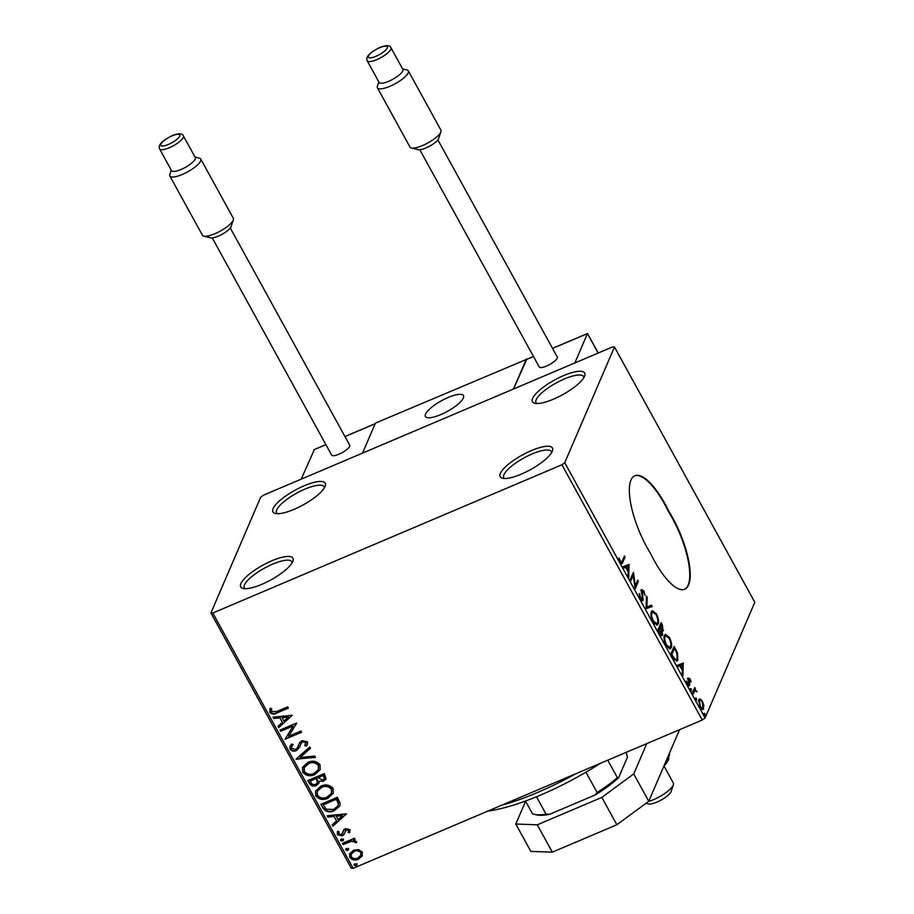 <?xml version="1.0" encoding="UTF-8"?>
<svg xmlns="http://www.w3.org/2000/svg" width="914" height="914" viewBox="0 0 914 914"><rect width="100%" height="100%" fill="white"/><g stroke="black" fill="none" stroke-linecap="round" stroke-linejoin="round"><path stroke-width="1.37" d="M325.018 486.556A29.819 8.386 -28.8 0 0 325.235 485.997A29.819 8.386 -28.8 0 0 303.505 486.065A29.819 8.386 -28.8 0 0 273.126 508.595A29.819 8.386 -28.8 0 0 275.274 513.462A29.819 8.386 -28.8 0 0 302.477 505.271A29.819 8.386 -28.8 0 0 325.018 486.556M277.296 513.702A27.1 7.62 151.2 0 1 276.576 512.914A27.1 7.62 151.2 0 1 276.736 509.875A27.1 7.62 151.2 0 1 300.797 491.024A27.1 7.62 151.2 0 1 324.082 486.796A27.1 7.62 151.2 0 1 324.356 487.836M292.788 561.539A29.819 8.386 -28.8 0 0 293.006 560.979A29.819 8.386 -28.8 0 0 271.275 561.047A29.819 8.386 -28.8 0 0 240.896 583.578A29.819 8.386 -28.8 0 0 243.044 588.445A29.819 8.386 -28.8 0 0 270.247 580.253A29.819 8.386 -28.8 0 0 292.788 561.539M245.078 588.685A27.1 7.62 151.2 0 1 244.346 587.896A27.1 7.62 151.2 0 1 244.506 584.857A27.1 7.62 151.2 0 1 268.567 566.017A27.1 7.62 151.2 0 1 291.852 561.779A27.1 7.62 151.2 0 1 292.126 562.818M552.262 451.345A29.819 8.386 -28.8 0 0 552.479 450.785A29.819 8.386 -28.8 0 0 530.748 450.853A29.819 8.386 -28.8 0 0 500.369 473.383A29.819 8.386 -28.8 0 0 502.517 478.251A29.819 8.386 -28.8 0 0 529.72 470.059A29.819 8.386 -28.8 0 0 552.262 451.345M504.539 478.502A27.1 7.62 151.2 0 1 503.82 477.702A27.1 7.62 151.2 0 1 503.98 474.663A27.1 7.62 151.2 0 1 528.041 455.823A27.1 7.62 151.2 0 1 551.325 451.596A27.1 7.62 151.2 0 1 551.599 452.624M584.492 376.362A29.819 8.386 -28.8 0 0 584.709 375.803A29.819 8.386 -28.8 0 0 562.978 375.871A29.819 8.386 -28.8 0 0 532.599 398.401A29.819 8.386 -28.8 0 0 534.747 403.268A29.819 8.386 -28.8 0 0 561.95 395.077A29.819 8.386 -28.8 0 0 584.492 376.362M536.769 403.508A27.1 7.62 151.2 0 1 536.05 402.72A27.1 7.62 151.2 0 1 536.21 399.681A27.1 7.62 151.2 0 1 560.271 380.841A27.1 7.62 151.2 0 1 583.543 376.602A27.1 7.62 151.2 0 1 583.829 377.642M684.483 589.313A54.212 17.652 67 0 0 688.128 585.109A54.212 17.652 67 0 0 668.408 511.497L668.877 511.303A54.212 17.652 67 0 0 634.83 475.748A54.212 17.652 67 0 0 650.677 553.667A54.212 17.652 67 0 0 684.723 589.222A54.212 17.652 67 0 0 688.596 584.903A54.212 17.652 67 0 0 668.877 511.303M358.471 849.597L362.287 852.065L362.115 856.212L358.482 859.229C355.078 860.714 352.187 860.097 349.799 857.366L349.616 853.859L353.535 850.226L358.471 849.597M362.458 855.55L358.482 859.229M342.362 843.371L354.426 838.241L355.1 839.463L353.33 840.217L356.494 841.508L356.586 842.628L354.986 842.582L354.895 841.943L351.342 841.303L343.036 844.593L342.362 843.371M348.12 832.46L348.531 830.358L346.246 829.855L343.904 834.642L342.259 835.842L337.357 834.733L337.597 831.511L339.105 831.74L338.763 833.968L341.528 834.642L343.87 829.832L345.515 828.655L349.971 829.649L349.548 832.745L348.12 832.46L348.542 831.614M349.856 832.128L349.548 832.745L348.36 832.048M348.303 832.037L348.714 829.923L346.429 829.432L345.195 830.815M344.304 833.979L342.259 835.842M337.255 832.128L337.597 831.511M343.447 830.552L343.87 829.832M322.928 807.999L320.883 804.297L337.392 797.282L340.214 803.749L339.802 805.988L334.33 810.695C329.668 812.9 325.864 812.009 322.928 807.999L321.225 804.149M307.835 780.567L324.356 773.552L326.058 778.957L323.522 781.23L319.192 781.219L318.94 783.172L316.347 785.537C313.616 786.668 311.366 786.086 309.595 783.755L307.835 780.567M296.033 759.088L309.732 746.966L310.463 748.303L300.078 757.5L314.736 756.061L315.467 757.398L296.033 759.088M280.735 731.269L280.061 730.046L296.57 723.031L288.641 736.238L300.957 731.006L301.631 732.24L285.122 739.243L293.028 726.059L280.735 731.269L280.404 729.898M276.702 711.538L287.693 706.876L288.367 708.099L277.216 712.829C274.486 714.599 272.029 714.44 269.824 712.372L270.076 708.544L271.687 708.636L271.515 711.64L276.702 711.538M212.813 613.02L561.927 464.758L564.749 462.69L614.471 347L612.574 346.932L263.461 495.182L260.65 497.262L210.917 612.951L212.813 613.02L353.158 868.3L702.272 720.038L561.927 464.758M292.297 715.262L278.713 727.59L277.982 726.253L282.369 722.368L279.913 717.878L273.709 718.495L272.978 717.159L292.297 715.262L278.713 727.59M305.87 743.847L305.927 742.134L302.957 741.414L301.232 743.059L299.769 746.932L296.364 750.623C293.874 751.651 291.772 751.159 290.046 749.149L289.955 746.395L291.68 744.03L293.063 744.67L291.703 746.578L291.692 748.338L295.713 749.389L297.119 748.292L299.861 742.339L302.031 740.648L307.447 741.86L307.515 744.27L306.35 746.132L304.808 745.607L305.744 742.568L302.774 741.848L301.083 743.413M307.927 762.367C312.588 760.277 316.61 761.054 320.014 764.71L320.22 769.622L314.747 774.604C310.086 776.683 306.064 775.872 302.705 772.17L302.511 767.349L307.927 762.367M320.974 786.097C325.635 784.006 329.657 784.783 333.05 788.439L333.267 793.352L327.795 798.333C323.122 800.413 319.112 799.601 315.753 795.9L315.558 791.078L320.974 786.097M346.509 813.848L332.913 826.187L332.182 824.851L336.569 820.955L334.113 816.476L327.92 817.082L327.178 815.756L346.509 813.848L332.913 826.187M343.333 839.418L342.51 841.029L340.579 840.594L341.39 838.983L343.333 839.418L343.367 840.24M343.515 838.995L342.704 840.606L340.579 840.594L340.545 839.783M348.497 848.832L347.686 850.443L345.755 849.997L346.566 848.398L348.497 848.832L348.531 849.654M348.691 848.409L347.868 850.009L345.755 849.997L345.721 849.197M356.94 864.176L356.117 865.787L354.186 865.341L354.998 863.73L356.94 864.176L356.974 864.998M357.123 863.741L356.311 865.352L354.186 865.341L354.152 864.541M353.158 868.3L351.262 868.231L210.917 612.951M703.037 707.345L702.74 709.047L703.677 708.647C703.037 710.235 701.803 709.675 699.998 706.979L698.73 699.656L700.227 698.902L702.432 701.301L703.86 705.505L703.037 709.401M698.73 699.656L700.227 698.902L699.279 699.301L700.547 700.284M692.389 692.961L694.743 687.488L695.074 689.522L697.074 691.875L694.766 690.664L693.063 694.194L692.389 692.961M693.829 691.064L695.028 690.493L692.629 693.406M688.756 685.717L689.659 685.34L687.557 684.335L686.483 681.067L688.973 684.14L688.208 677.982L690.116 678.885L691.075 682.038L688.893 679.182L689.796 684.095L689.293 685.774M689.864 679.639L688.093 679.525M687.808 684.769L688.973 684.14M672.955 657.6L670.91 653.898L674.132 646.392L677.434 652.882L677.88 660.057L676.908 661.21L672.955 657.6M662.799 629.392L662.604 630.866L663.553 630.454L662.044 630.557L662.604 634.99C662.067 636.213 661.073 635.676 659.622 633.356L657.863 630.169L661.085 622.674L662.33 624.925L663.118 630.957M661.85 633.916L662.124 635.561M646.061 608.69L646.472 596.077L647.203 597.413L646.895 606.987L651.476 605.171L652.208 606.508L646.061 608.69M630.763 580.87L630.089 579.647L633.459 572.404L635.299 585.714L637.698 580.127L638.372 581.35L635.15 588.845L633.162 575.294L630.763 580.87M622.285 560.968L624.433 555.986L625.107 557.209L622.057 563.607L620.195 561.984L618.915 558.1L620.515 561.207L621.6 562.076L622.285 560.968M564.749 462.69L705.082 717.97L754.815 602.28L614.471 347M629.038 564.372L628.741 577.191L628.009 575.854L628.135 571.81L625.679 567.331L623.736 568.097L623.005 566.76L629.152 564.578M641.525 589.861L643.844 590.958L644.998 595.311L643.513 591.712L642.222 591.061L643.136 600.098C642.645 601.206 641.731 600.761 640.417 598.761L639.149 593.54L640.691 597.905L642.473 598.864L641.388 591.632L641.948 589.381M640.942 599.595L642.473 598.864M641.354 591.312L642.439 590.798L641.365 591.415M642.382 599.024L642.691 600.612M651.362 611.729L652.345 610.621L656.412 613.808C658.526 618.492 659.108 621.874 658.126 623.965L657.2 625.05L653.076 621.783C650.985 617.156 650.414 613.797 651.362 611.729M664.409 635.447L665.392 634.339L669.448 637.538C671.573 642.222 672.144 645.604 671.173 647.695L670.248 648.78L666.112 645.513C664.032 640.885 663.461 637.526 664.409 635.447M683.249 662.97L682.941 675.789L682.21 674.452L682.347 670.408L679.879 665.918L677.948 666.683L677.205 665.346L683.352 663.176M690.481 688.55L691.601 690.596L690.481 688.55L691.315 688.95L690.458 689.316M695.657 697.965L696.776 700.01L695.942 699.61L695.657 697.965L696.479 698.353L695.634 698.719M704.088 713.297L705.208 715.342L704.088 713.297L704.923 713.697L704.066 714.062M705.082 717.97L702.272 720.038M668.408 511.497A54.212 17.652 67 0 0 634.602 475.851M623.919 557.174L625.107 557.209M624.159 557.609L621.531 563.572M619.543 560.533L620.126 560.293M619.921 561.459L620.515 561.207M620.492 562.498L621.6 562.076M628.215 564.978L628.169 566.337M628.032 570.576L627.998 571.547M623.017 566.783L628.101 564.772M628.181 570.519L628.318 566.28L626.296 567.08L628.181 570.519L627.575 570.77M625.679 567.343L626.296 567.08M632.637 573.718L632.876 575.42M634.647 585.988L635.299 585.714M637.184 581.315L638.372 581.35M637.435 581.75L634.876 587.691M630.329 580.082L632.225 575.694L633.162 575.294M639.183 594.443L639.857 594.157M640.108 598.156L640.691 597.905M640.588 590.261L642.908 591.358M643.205 591.232L643.844 590.958M641.628 593.015L642.211 592.763M642.142 595.277L642.725 595.025M646.415 597.745L647.203 597.413M651.476 605.171L646.895 606.987M650.528 605.571L651.248 606.885M651.899 610.918L654.161 612.3M655.784 614.071L656.412 613.808M657.6 622.308L657.189 624.365L658.126 623.965M657.189 624.365L656.686 625.153M654.447 623.816L655.738 624.022L657.452 622.731C658.229 621.074 657.772 618.378 656.103 614.631L652.825 612.049L652.048 612.951C651.282 614.596 651.728 617.27 653.384 620.972L656.686 623.622M652.825 612.049L650.962 613.717M652.779 621.234L653.384 620.972M651.099 613.351L652.048 612.951M660.582 623.862L661.096 624.81M660.354 634.51L661.93 633.768L660.068 627.838L658.868 630.626L661.93 633.768M660.068 627.838L658.114 630.603M661.199 629.963L662.867 629.243L661.439 624.662L660.399 627.073L662.867 629.243M661.439 624.662L660.491 625.062L659.737 627.975M660.136 627.952L660.742 627.701M659.462 627.472L660.399 627.073M659.028 632.294L659.645 632.031M658.263 630.889L658.868 630.626M664.935 634.647L667.209 636.03M668.82 637.801L669.448 637.538M670.648 646.038L670.236 648.095L671.173 647.695M670.236 648.095L669.734 648.883M667.494 647.546L668.785 647.752L670.499 646.461C671.276 644.804 670.819 642.108 669.151 638.36L665.86 635.778L665.084 636.681C664.318 638.326 664.764 641 666.42 644.701L669.722 647.352M665.86 635.778L664.01 637.446M665.826 644.964L666.42 644.701M664.147 637.081L665.084 636.681M673.629 647.58L674.144 648.54M676.84 653.133L677.434 652.882M677.388 658.297L676.931 660.456L677.88 660.057M676.931 660.456L676.417 661.302M674.463 659.988L677.205 658.834L676.771 652.939L674.475 648.392L671.916 654.355L674.532 658.766L676.451 659.737M674.475 648.392L673.538 648.791L671.15 654.333M671.31 654.618L671.916 654.355M673.812 659.074L674.532 658.766M682.415 663.575L682.37 664.935M682.232 669.174L682.198 670.145M677.217 665.369L682.301 663.37M682.381 669.117L682.518 664.878L680.496 665.678L682.381 669.117L681.775 669.368M679.89 665.94L680.496 665.678M689.499 679.148L690.116 678.885M688.916 680.039L687.956 679.582L688.916 680.039M688.231 680.233L688.848 679.982M688.836 684.323L689.796 684.095M688.859 684.495L688.71 685.74M687.271 678.382L689.167 679.285M694.24 688.676L695.417 688.71M694.48 689.11L694.126 689.921L695.074 689.522M694.126 689.921L695.691 691.155M703.232 705.779L703.86 705.505M700.981 708.441L703.003 707.425L702.146 701.975C700.787 700.033 699.884 699.667 699.404 700.878L700.284 706.294C701.632 708.27 702.535 708.647 703.003 707.425M698.467 701.278L699.93 700.273L698.445 701.335M288.207 707.813L277.399 712.406C274.668 714.165 272.212 714.017 270.007 711.949L269.824 712.372M270.007 711.949L270.258 708.121M278.896 727.156L278.267 726.002M279.913 717.878L282.369 722.368M280.095 717.456L273.709 718.495M273.903 718.061L273.377 717.113M288.378 717.044L282.072 717.261L283.774 721.123L288.378 717.044L281.889 717.684M296.684 723.214L288.641 736.238M301.483 731.954L285.122 739.243M280.918 730.846L293.028 726.059M299.861 746.704L296.547 750.188C294.057 751.217 291.954 750.737 290.229 748.726L290.046 749.149M290.229 748.726L290.058 746.178M292.926 744.602L291.806 746.361M298.215 746.258L299.324 743.333M307.595 744.065L306.35 746.132M306.533 745.698L305.093 745.207M310.372 748.12L300.078 757.5M315.25 757.009L296.147 759.294M320.311 769.405L314.747 774.604M314.942 774.181C310.269 776.26 306.247 775.449 302.888 771.747L302.705 772.17M302.888 771.747L302.614 767.143M318.506 769.257L318.529 765.052C315.787 762.105 312.542 761.476 308.795 763.156L304.351 767.372M314.085 773.37L318.415 769.474L318.346 765.486C315.604 762.539 312.348 761.91 308.612 763.59L304.248 767.577L304.373 771.416C307.081 774.421 310.314 775.072 314.085 773.37M326.149 778.739L323.522 781.23M323.705 780.796L319.192 781.219M319.02 782.967L316.347 785.537M316.53 785.103C313.799 786.246 311.548 785.652 309.777 783.332L309.595 783.755M309.777 783.332L308.178 780.419M317.501 782.464L317.752 780.693L316.53 778.043L310.394 780.647L310.977 782.475C312.017 784.441 313.593 785.046 315.673 784.303L317.421 782.681L316.347 778.465L310.212 781.07M324.39 778.488L323.522 775.072L318.038 777.745L322.813 780.008L324.321 778.694L323.328 775.506L318.038 777.745M333.347 793.135L327.795 798.333M327.977 797.899C323.305 799.99 319.294 799.179 315.936 795.477L315.753 795.9M315.936 795.477L315.661 790.873M331.553 792.986L331.576 788.782C328.823 785.834 325.578 785.206 321.831 786.885L317.398 791.101M327.121 797.099L331.462 793.203L331.394 789.205C328.64 786.269 325.395 785.64 321.648 787.32L317.295 791.307L317.421 795.146C320.129 798.151 323.362 798.802 327.121 797.099M339.882 805.771L334.33 810.695M334.513 810.272C329.851 812.477 326.047 811.575 323.11 807.576M338.077 805.52L338.488 803.337L336.558 798.802L323.248 804.8L326.207 809.233L333.656 809.473L337.997 805.737L338.294 803.76L336.375 799.224L323.248 804.8M333.096 825.753L332.468 824.599M334.113 816.476L336.569 820.955M334.296 816.053L327.92 817.082M328.103 816.659L327.578 815.711M342.579 815.642L336.272 815.859L337.974 819.721L342.579 815.642L336.089 816.282M342.453 835.407L337.357 834.733M337.54 834.299L337.78 831.077M342.704 833.431L343.047 832.026M343.23 831.591L344.052 829.409M340.762 840.16L340.659 839.566M354.952 839.189L353.33 840.217M356.643 842.194L354.986 842.582M355.078 841.508L351.342 841.303M351.524 840.88L343.036 844.593M343.218 844.159L342.704 843.222M345.938 849.574L345.835 848.969M358.665 858.794C355.26 860.28 352.37 859.663 349.982 856.944L349.799 857.366M349.982 856.944L349.719 853.642M360.95 854.967L360.996 852.259C359.122 850.294 356.917 849.883 354.381 851.025L351.296 853.939M357.797 858.006L360.87 855.184L360.802 852.693C358.939 850.728 356.734 850.317 354.198 851.46L351.193 854.144L351.284 856.738C353.101 858.726 355.272 859.149 357.797 858.006M354.369 864.918L354.266 864.313M600.509 763.259A116.546 32.767 151.2 0 1 487.688 811.164M501.512 805.303A121.962 34.298 -28.8 0 0 575.763 773.77M463.329 398.047A21.685 6.101 151.2 0 1 444.078 413.117A21.685 6.101 151.2 0 1 425.467 416.51A21.685 6.101 151.2 0 1 425.593 414.076A21.685 6.101 151.2 0 1 444.844 398.995A21.685 6.101 151.2 0 1 463.467 395.613A21.685 6.101 151.2 0 1 463.329 398.047M344.932 436.515L375.197 423.662L362.538 453.116L375.426 423.113L526.59 359.373M314.359 449.574L301.209 479.153L362.538 453.116L574.826 362.961L587.439 333.61L552.547 348.428M526.395 359.008L513.497 388.998L526.658 359.419M648.506 801.487A18.977 5.335 -28.8 0 0 656.355 798.379A18.977 5.335 -28.8 0 0 673.378 784.806L671.127 791.467A13.55 3.816 151.2 0 1 658.971 801.167A13.55 3.816 151.2 0 1 648.426 803.954L645.97 803.36M444.889 398.972A21.685 6.101 -28.8 0 0 425.467 416.51A21.685 6.101 -28.8 0 0 444.033 413.139A21.685 6.101 -28.8 0 0 463.467 395.613A21.685 6.101 -28.8 0 0 444.889 398.972M673.378 784.806A18.977 5.335 -28.8 0 0 673.355 783.035L663.964 765.955M587.462 333.644L598.133 353.055M440.914 131.765L438.663 138.437A12.202 3.428 151.2 0 1 425.89 147.988A12.202 3.428 151.2 0 1 418.224 149.668L411.391 147.999A17.617 4.958 -28.8 0 0 422.462 145.577A17.617 4.958 -28.8 0 0 440.914 131.765A17.617 4.958 -28.8 0 0 440.891 130.119L408.307 70.858A17.617 4.958 151.2 0 1 389.878 86.316A17.617 4.958 151.2 0 1 377.436 87.835A17.617 4.958 151.2 0 1 377.413 86.19L378.842 81.963M377.436 87.835L410.009 147.097A17.617 4.958 -28.8 0 0 411.391 147.999M367.211 60.804L379.116 82.454A13.55 3.816 -28.8 0 0 388.69 81.289A13.55 3.816 -28.8 0 0 402.868 69.395L390.964 47.745A13.55 3.816 151.2 0 1 376.785 59.627A13.55 3.816 151.2 0 1 367.211 60.804C365.406 56.965 369.622 52.532 379.87 47.494C386.085 44.992 389.787 45.083 390.964 47.745M419.812 149.736L539.226 366.948A10.294 2.891 -28.8 0 0 546.503 366.057A10.294 2.891 -28.8 0 0 557.277 357.02L437.863 139.819M402.594 68.904L406.936 69.967A17.617 4.958 151.2 0 1 408.307 70.858M233.333 219.92L231.082 226.581A12.202 3.428 151.2 0 1 218.309 236.143A12.202 3.428 151.2 0 1 210.643 237.823L203.811 236.155A17.617 4.958 -28.8 0 0 214.881 233.721A17.617 4.958 -28.8 0 0 233.333 219.92A17.617 4.958 -28.8 0 0 233.31 218.275L200.737 159.013A17.617 4.958 151.2 0 1 182.297 174.46A17.617 4.958 151.2 0 1 169.855 175.991A17.617 4.958 151.2 0 1 169.833 174.346L171.261 170.107M169.855 175.991L202.44 235.252A17.617 4.958 -28.8 0 0 203.811 236.155M159.63 148.959L171.535 170.61A13.55 3.816 -28.8 0 0 181.109 169.444A13.55 3.816 -28.8 0 0 195.288 157.551L183.383 135.9A13.55 3.816 151.2 0 1 169.204 147.782A13.55 3.816 151.2 0 1 159.63 148.959C157.825 145.12 162.052 140.687 172.289 135.649C178.516 133.147 182.206 133.227 183.383 135.9M212.242 237.891L331.645 455.103A10.294 2.891 -28.8 0 0 338.923 454.212A10.294 2.891 -28.8 0 0 349.696 445.175L230.294 227.974M195.013 157.059L199.355 158.111A17.617 4.958 151.2 0 1 200.737 159.013M663.998 765.875A27.1 7.62 151.2 0 0 668.625 759.283L669.208 753.753M669.631 754.53L664.067 765.726M679.548 729.692L648.769 801.292L616.859 824.759L552.319 852.168L530.828 851.38L515.793 824.028L525.596 801.235M616.859 824.759L601.823 797.408L537.283 824.816L552.319 852.168M601.823 797.408L633.733 773.941L648.769 801.292M646.769 743.608L633.733 773.941M515.793 824.028L537.283 824.816M525.481 801.041L532.416 813.654A56.919 16.006 -28.8 0 0 534.427 814.363A56.919 16.006 -28.8 0 0 546.046 814.146L549.668 814.294A55.297 15.549 151.2 0 1 536.472 814.865L534.427 814.363M607.764 760.174L617.327 777.586L618.641 777.654A55.297 15.549 151.2 0 1 594.957 795.066L549.668 814.294M626.159 752.359L627.484 757.089L618.641 777.654M536.495 796.768L546.046 814.146M594.957 795.066L597.082 792.484A56.919 16.006 -28.8 0 0 617.327 777.586M585.931 772.204L597.082 792.484M621.988 562.681L622.925 562.27M661.725 625.187L662.33 624.925M674.852 649.077L675.469 648.814M672.03 655.932L672.647 655.669M692.915 692.755L693.852 692.355M375.151 423.765L344.978 436.572M325.921 444.672L313.822 449.802M533.49 356.517L526.11 359.648M379.676 47.711A10.842 3.05 -28.8 0 0 368.399 56.005A10.842 3.05 -28.8 0 0 375.997 56.28A10.842 3.05 -28.8 0 0 387.273 47.985A10.842 3.05 -28.8 0 0 379.676 47.711M172.095 135.866A10.842 3.05 -28.8 0 0 160.818 144.161A10.842 3.05 -28.8 0 0 168.416 144.435A10.842 3.05 -28.8 0 0 179.692 136.14A10.842 3.05 -28.8 0 0 172.095 135.866M689.053 678.999L688.116 679.399M325.875 444.604L314.005 449.654M598.224 353.021L587.496 333.507L552.513 348.36M533.456 356.449L526.293 359.499"/></g></svg>
